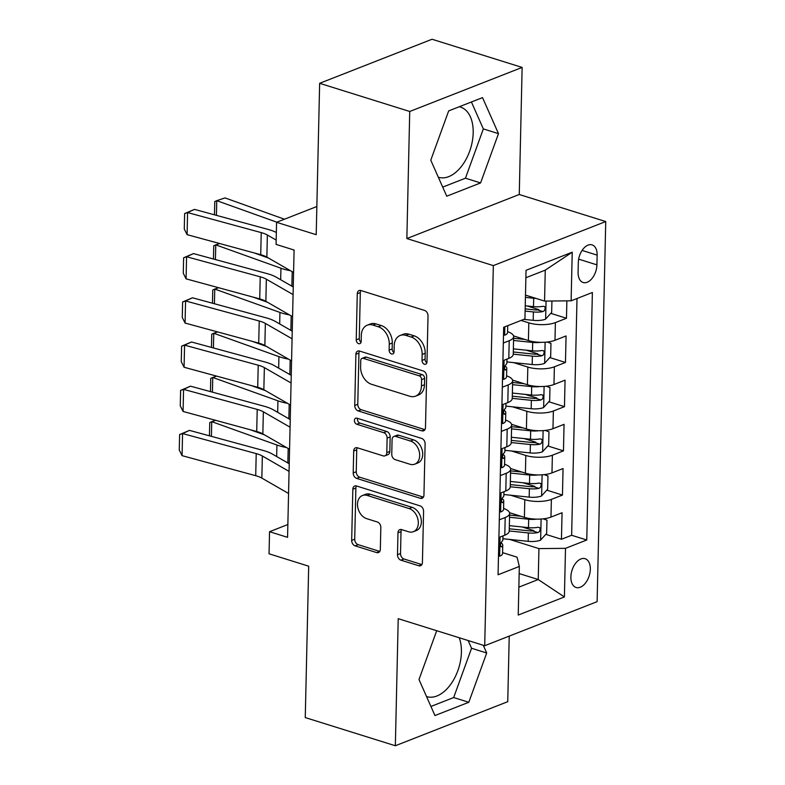 <?xml version="1.0" encoding="UTF-8"?>
<svg xmlns="http://www.w3.org/2000/svg" width="785" height="785" viewBox="0 0 785 785"><rect width="100%" height="100%" fill="white"/><g stroke="black" fill="none" stroke-linecap="round" stroke-linejoin="round"><path stroke-width="1.18" d="M424.43 364.24A3.238 2.335 -111.4 0 0 425.676 364.22A3.238 2.335 -111.4 0 0 426.971 361.973L428.021 315.884A4.631 3.336 -111.4 0 0 424.577 310.438L360.914 290.528A4.631 3.336 -111.4 0 0 359.128 290.558A4.631 3.336 -111.4 0 0 357.273 293.757L356.233 339.856A3.238 2.335 -111.4 0 0 358.637 343.663A3.238 2.335 -111.4 0 0 359.883 343.644A3.238 2.335 -111.4 0 0 361.178 341.406L361.316 335.44A14.807 10.686 -111.4 0 1 367.233 325.196A14.807 10.686 -111.4 0 1 372.953 325.098L378.252 326.756A14.807 10.686 -111.4 0 1 389.262 344.173L389.125 350.139A3.238 2.335 -111.4 0 0 391.529 353.957A3.238 2.335 -111.4 0 0 392.785 353.937A3.238 2.335 -111.4 0 0 394.08 351.69L394.207 345.724A14.807 10.686 -111.4 0 1 400.124 335.48A14.807 10.686 -111.4 0 1 405.845 335.381L411.154 337.04A14.807 10.686 -111.4 0 1 422.153 354.467L422.016 360.433A3.238 2.335 -111.4 0 0 424.43 364.24M426.54 696.56A36.767 22.019 107.4 0 0 426.736 696.619A36.767 22.019 107.4 0 0 461.403 652.237A36.767 22.019 107.4 0 0 459.235 637.754M590.32 569.282A15.082 9.037 107.4 0 0 585.1 558.694A15.082 9.037 107.4 0 0 570.881 576.896A15.082 9.037 107.4 0 0 576.092 587.484A15.082 9.037 107.4 0 0 590.32 569.282M459.225 106.76A36.767 22.019 -72.6 0 1 460.471 107.084A36.767 22.019 -72.6 0 1 473.188 132.891A36.767 22.019 -72.6 0 1 438.521 177.273A36.767 22.019 -72.6 0 1 438.324 177.214M397.485 554.73A4.631 3.336 -111.4 0 0 400.919 560.176L418.788 565.759A4.631 3.336 -111.4 0 0 420.574 565.73A4.631 3.336 -111.4 0 0 422.418 562.521L423.576 511.329A4.631 3.336 -111.4 0 0 420.142 505.883L356.478 485.974A4.631 3.336 -111.4 0 0 354.692 486.003A4.631 3.336 -111.4 0 0 352.838 489.212L351.68 540.404A4.631 3.336 -111.4 0 0 355.114 545.85L376.692 552.591A4.631 3.336 -111.4 0 0 378.478 552.562A4.631 3.336 -111.4 0 0 380.332 549.363L380.823 527.451A4.631 3.336 -111.4 0 0 377.389 522.005L366.683 518.659A12.374 8.929 -111.4 0 1 357.744 507.218A12.374 8.929 -111.4 0 1 362.435 495.531A12.374 8.929 -111.4 0 1 367.213 495.453L409.132 508.562A12.374 8.929 -111.4 0 1 418.071 520.013A12.374 8.929 -111.4 0 1 413.381 531.69A12.374 8.929 -111.4 0 1 408.602 531.769L401.616 529.59A4.631 3.336 -111.4 0 0 399.83 529.62A4.631 3.336 -111.4 0 0 397.975 532.819L397.485 554.73L400.517 553.533A4.631 3.336 -111.4 0 0 403.961 558.979L421.82 564.572A4.631 3.336 -111.4 0 0 421.879 564.582M409.731 111.48L406.856 238.552L519.258 194.494L522.133 67.422L409.731 111.48L319.642 83.308L316.208 234.695L276.575 222.302L276.075 244.4L294.09 250.032L287.565 537.332L269.549 531.7L269.049 553.798L308.691 566.191L305.257 717.578L395.346 745.75L507.748 701.692L509.23 636.105M406.856 238.552L493.333 265.605L484.708 645.721L398.221 618.678L395.346 745.75M421.849 430.828A4.631 3.336 -111.4 0 0 423.635 430.798A4.631 3.336 -111.4 0 0 425.48 427.599L426.647 376.408A4.631 3.336 -111.4 0 0 423.203 370.962L359.54 351.052A4.631 3.336 -111.4 0 0 357.754 351.081A4.631 3.336 -111.4 0 0 355.899 354.28L354.741 405.472A4.631 3.336 -111.4 0 0 358.176 410.918L421.849 430.828L424.881 429.64A4.631 3.336 -111.4 0 0 424.94 429.66M425.117 443.868L423.949 495.06A4.631 3.336 -111.4 0 1 422.104 498.269A4.631 3.336 -111.4 0 1 420.318 498.298L356.645 478.389A4.631 3.336 -111.4 0 1 353.211 472.943L353.701 451.032A4.631 3.336 -111.4 0 1 355.556 447.833A4.631 3.336 -111.4 0 1 357.342 447.793L383.159 455.869A4.631 3.336 -111.4 0 0 384.944 455.84A4.631 3.336 -111.4 0 0 386.799 452.641L387.123 438.108A4.631 3.336 -111.4 0 0 383.688 432.663L356.802 424.253A3.238 2.335 -111.4 0 1 354.467 421.26A3.238 2.335 -111.4 0 1 355.693 418.199A3.238 2.335 -111.4 0 1 356.949 418.179L421.673 438.423A4.631 3.336 -111.4 0 1 425.117 443.868M319.642 83.308L432.044 39.25L522.133 67.422M522.182 526.98L533.908 530.65M545.791 534.359L561.452 539.266L562.06 512.742L550.972 517.089L551.374 499.407A18.86 6.545 -178.7 0 1 524.802 499.662L510.584 495.217M523.183 482.785L534.909 486.445M546.792 490.164L562.462 495.06L563.061 468.547L551.973 472.884L552.375 455.212A18.86 6.545 -178.7 0 1 525.813 455.467L511.584 451.012M524.184 438.579L535.91 442.249M547.802 445.968L563.463 450.865L564.062 424.342L552.974 428.688L553.376 411.006A18.86 6.545 -178.7 0 1 526.813 411.262L512.585 406.816M525.194 394.384L536.911 398.044M548.803 401.763L564.464 406.659L565.063 380.146L553.974 384.493L554.377 366.811A18.86 6.545 -178.7 0 1 527.814 367.066L513.596 362.621M526.195 350.179L537.911 353.849M549.804 357.567L565.465 362.464L566.073 335.941L554.985 340.288A18.86 6.545 -178.7 0 1 528.413 340.543L513.547 335.892M550.972 517.089A18.86 6.545 1.3 0 1 524.4 517.344L509.534 512.693M551.973 472.884A18.86 6.545 1.3 0 1 525.41 473.149L510.535 468.498M552.974 428.688A18.86 6.545 1.3 0 1 526.411 428.944L511.535 424.292M553.974 384.493A18.86 6.545 1.3 0 1 527.412 384.748L512.536 380.097M578.309 262.524L578.094 272.248A14.611 8.753 107.4 0 0 583.147 282.502A14.611 8.753 107.4 0 0 596.924 264.859L597.149 255.135A14.611 8.753 107.4 0 0 592.096 244.881A14.611 8.753 107.4 0 0 578.309 262.524M493.333 265.605L605.735 221.547L597.11 601.663L484.708 645.721M561.452 539.266L571.637 535.272L586.768 540.002L592.381 292.491L571.117 300.822L544.554 301.077L525.489 295.111M586.768 540.002L565.504 548.342L564.395 596.963L518.228 615.057L519.327 566.446L498.063 574.777L503.676 327.257L524.939 318.926L526.048 270.305L572.226 252.201L571.117 300.822M550.805 313.362L566.476 318.259L555.387 322.606A18.86 6.545 -178.7 0 1 528.815 322.861L521.063 320.437M507.591 331.653A18.86 6.545 -178.7 0 1 513.645 336.628L513.243 354.31A18.86 6.545 -178.7 0 1 508.808 358.392L502.92 360.698M513.645 336.628A18.86 6.545 -178.7 0 1 509.21 340.71L503.322 343.016M498.907 537.499L504.794 535.193A18.86 6.545 1.3 0 0 509.23 531.111L509.632 513.429A18.86 6.545 -178.7 0 1 505.197 517.511L499.309 519.817M499.908 493.294L505.795 490.988A18.86 6.545 1.3 0 0 510.23 486.906L510.633 469.234A18.86 6.545 -178.7 0 1 506.197 473.306L500.31 475.612M500.918 449.099L506.796 446.793A18.86 6.545 1.3 0 0 511.241 442.711L511.643 425.028A18.86 6.545 -178.7 0 1 507.198 429.11L501.311 431.416M501.919 404.893L507.807 402.587A18.86 6.545 1.3 0 0 512.242 398.505L512.644 380.833A18.86 6.545 -178.7 0 1 508.209 384.905L502.322 387.221M565.465 362.464L554.377 366.811M564.464 406.659L553.376 411.006M563.463 450.865L552.375 455.212M562.462 495.06L551.374 499.407M571.637 535.272L577.004 298.516M566.476 318.259L566.868 300.861M519.17 573.57L538.235 579.536L538.942 548.597L509.583 539.413M544.554 301.077L545.261 270.138L525.881 277.733M519.258 194.494L605.735 221.547M287.86 524.517L269.549 531.7M316.855 206.514L276.575 222.302M518.856 587.131L538.235 579.536L564.395 596.963M502.577 552.64L517.06 557.173L519.327 566.446M527.196 305.983L538.922 309.643M506.59 375.848A18.86 6.545 -178.7 0 1 512.644 380.833M505.589 420.053A18.86 6.545 -178.7 0 1 511.643 425.028M504.588 464.249A18.86 6.545 -178.7 0 1 510.633 469.234M503.578 508.454A18.86 6.545 -178.7 0 1 509.632 513.429M538.942 548.597L565.504 548.342M545.261 270.138L572.226 252.201M430.779 160.179L446.734 196.201L480.587 182.934L498.485 133.646L482.53 97.625L448.677 110.891L430.779 160.179M436.715 630.708L418.994 679.525L434.949 715.547L468.802 702.281L486.7 652.992L483.275 645.27M442.711 187.115L465.456 178.195L483.344 128.907L471.412 101.981M483.344 128.907L498.485 133.646M465.456 178.195L480.587 182.934M430.926 706.461L453.671 697.551L471.559 648.263L468.145 640.54M453.671 697.551L468.802 702.281M471.559 648.263L486.7 652.992M426.863 362.768A3.238 2.335 -111.4 0 1 425.058 359.236L425.195 353.27A14.807 10.686 -111.4 0 0 414.186 335.852L411.154 337.04M400.124 335.48L403.166 334.292A14.807 10.686 -111.4 0 1 408.887 334.194L414.186 335.852M367.233 325.196L370.265 323.999A14.807 10.686 -111.4 0 1 375.986 323.901L381.294 325.559A14.807 10.686 -111.4 0 1 392.294 342.986L392.157 348.952A3.238 2.335 -111.4 0 0 393.962 352.485M360.855 290.509A4.631 3.336 -111.4 0 0 360.315 292.57L359.265 338.669A3.238 2.335 -111.4 0 0 361.071 342.191M359.481 351.032A4.631 3.336 -111.4 0 0 358.941 353.093L357.774 404.285A4.631 3.336 -111.4 0 0 361.218 409.731L424.881 429.64M421.584 379.626A3.238 2.335 -111.4 0 0 419.18 375.819L363.288 358.343A3.238 2.335 -111.4 0 0 362.042 358.362A3.238 2.335 -111.4 0 0 360.747 360.6L360.6 366.889A14.807 10.686 -111.4 0 0 371.609 384.316L409.809 396.258A14.807 10.686 -111.4 0 0 415.53 396.16A14.807 10.686 -111.4 0 0 421.437 385.916L421.584 379.626L424.616 378.439A3.238 2.335 -111.4 0 0 422.212 374.622L419.18 375.819M362.042 358.362L365.074 357.165A3.238 2.335 -111.4 0 1 366.33 357.146L422.212 374.622M415.53 396.16L418.562 394.973A14.807 10.686 -111.4 0 0 424.479 384.728L421.437 385.916M424.616 378.439L424.479 384.728M357.293 447.784A4.631 3.336 -111.4 0 0 356.743 449.834L356.243 471.746A4.631 3.336 -111.4 0 0 359.687 477.192L423.35 497.101A4.631 3.336 -111.4 0 0 423.409 497.121M384.944 455.84L387.986 454.652A4.631 3.336 -111.4 0 0 389.831 451.453L390.165 436.911A4.631 3.336 -111.4 0 0 386.73 431.475L359.844 423.066L356.802 424.253M357.567 418.376A3.238 2.335 -111.4 0 0 359.844 423.066M409.956 464.249A12.374 8.929 -111.4 0 0 414.735 464.171A12.374 8.929 -111.4 0 0 419.425 452.494A12.374 8.929 -111.4 0 0 410.486 441.042L395.718 436.421A4.631 3.336 -111.4 0 0 393.923 436.45A4.631 3.336 -111.4 0 0 392.078 439.659L391.754 454.191A4.631 3.336 -111.4 0 0 395.189 459.637L409.956 464.249M414.735 464.171L417.777 462.983A12.374 8.929 -111.4 0 0 422.458 451.296A12.374 8.929 -111.4 0 0 413.518 439.845L410.486 441.042M393.923 436.45L396.965 435.263A4.631 3.336 -111.4 0 1 398.751 435.233L413.518 439.845M401.567 529.571A4.631 3.336 -111.4 0 0 401.017 531.631L400.517 553.533M413.381 531.69L416.423 530.503A12.374 8.929 -111.4 0 0 421.103 518.816A12.374 8.929 -111.4 0 0 412.164 507.365L409.132 508.562M362.435 495.531L365.467 494.344A12.374 8.929 -111.4 0 1 370.255 494.265L412.164 507.365M356.419 485.964A4.631 3.336 -111.4 0 0 355.88 488.015L354.712 539.216A4.631 3.336 -111.4 0 0 358.156 544.653L379.734 551.404A4.631 3.336 -111.4 0 0 379.783 551.423M535.959 298.388A12.491 4.337 -178.7 0 1 533.692 298.231L525.43 297.378M284.445 219.211L224.991 197.898L216.758 200.666L276.83 222.194M551.924 301.008L551.669 312.42L545.487 319.22A12.491 4.337 -178.7 0 1 533.192 320.329L523.811 319.367M525.126 311.086L533.378 311.93A12.491 4.337 1.3 0 0 542.955 311.576L544.427 310.644L545.251 308.063L544.712 306.66L543.083 306.268A12.491 4.337 -178.7 0 1 533.506 306.631L525.243 305.777M542.955 311.576L537.774 309.947A6.368 2.208 -178.7 0 1 534.811 309.889L525.175 308.897M214.472 214.815L214.766 201.578L216.758 200.666L216.424 215.355M504.784 335.175L503.509 334.773L504.784 335.175A12.491 4.337 1.3 0 0 507.571 332.526L507.728 325.667M293.58 272.493L266.861 257.107A23.57 8.184 1.3 0 0 260.728 254.703L187.085 234.656L187.586 212.558L184.632 213.569L194.513 209.389L268.156 229.436A35.354 12.275 -178.7 0 1 276.34 232.488M194.513 209.389L187.586 212.558L261.228 232.605A23.57 8.184 1.3 0 1 267.361 235.009L276.173 240.082M294.081 250.395L292.697 249.601M187.085 234.656L184.279 229.043L184.632 213.569M540.698 342.329A12.491 4.337 -178.7 0 1 532.691 342.437L513.557 340.464M524.89 339.444L513.606 338.276M268.49 258.049L254.212 252.927M219.702 243.536L215.757 244.861L280.942 268.225A35.354 12.275 1.3 0 0 290.509 270.727M547.135 342.054L550.962 343.359L550.668 356.616L544.486 363.416A12.491 4.337 -178.7 0 1 532.191 364.534L506.904 361.924M513.243 354.163L532.377 356.135A12.491 4.337 1.3 0 0 541.954 355.772L543.426 354.849L544.25 352.259L543.711 350.866L542.072 350.473A12.491 4.337 -178.7 0 1 532.495 350.826L513.37 348.864M541.954 355.772L536.773 354.153A6.368 2.208 -178.7 0 1 533.8 354.094L513.302 351.984M213.461 259.021L213.765 245.774L215.757 244.861L215.424 259.55M539.697 386.534A12.491 4.337 -178.7 0 1 531.69 386.632L512.556 384.66M523.88 383.639L512.605 382.481M267.489 302.254L253.202 297.132M218.701 287.732L214.756 289.057L279.941 312.43A35.354 12.275 1.3 0 0 289.508 314.922M546.134 386.249L549.961 387.554L549.667 400.811L543.485 407.621A12.491 4.337 -178.7 0 1 531.18 408.73L505.903 406.13M512.242 398.368L531.376 400.33A12.491 4.337 1.3 0 0 540.953 399.977L542.425 399.045L543.249 396.464L542.71 395.061L541.071 394.669A12.491 4.337 -178.7 0 1 531.494 395.032L512.369 393.059M540.953 399.977L535.772 398.348A6.368 2.208 -178.7 0 1 532.799 398.289L512.291 396.18M212.46 303.216L212.764 289.969L214.756 289.057L214.423 303.756M538.696 430.729A12.491 4.337 -178.7 0 1 530.68 430.828L511.555 428.865M522.879 427.845L511.604 426.677M266.488 346.45L252.201 341.328M217.69 331.937L213.755 333.262L278.93 356.625A35.354 12.275 1.3 0 0 288.507 359.128M545.133 430.445L548.96 431.76L548.656 445.016L542.484 451.817A12.491 4.337 -178.7 0 1 530.179 452.935L504.902 450.325M511.241 442.563L530.375 444.536A12.491 4.337 1.3 0 0 539.952 444.173L541.424 443.25L542.249 440.66L541.699 439.266L540.07 438.864A12.491 4.337 -178.7 0 1 530.493 439.227L511.359 437.255M539.952 444.173L534.762 442.554A6.368 2.208 -178.7 0 1 531.798 442.495L511.29 440.385M211.459 347.421L211.754 334.174L213.755 333.262L213.422 347.951M537.696 474.935A12.491 4.337 -178.7 0 1 529.679 475.033L510.554 473.061M521.878 472.04L510.603 470.882M265.487 390.655L251.2 385.533M216.689 376.133L212.755 377.457L277.929 400.831A35.354 12.275 1.3 0 0 287.506 403.323M544.133 474.65L547.959 475.955L547.655 489.212L541.483 496.012A12.491 4.337 -178.7 0 1 529.178 497.131L503.901 494.53M510.24 486.759L529.365 488.731A12.491 4.337 1.3 0 0 538.952 488.368L540.414 487.446L541.248 484.865L540.698 483.462L539.069 483.069A12.491 4.337 -178.7 0 1 529.492 483.432L510.358 481.46M538.952 488.368L533.761 486.749A6.368 2.208 -178.7 0 1 530.797 486.69L510.289 484.58M210.458 391.617L210.753 378.37L212.755 377.457L212.421 392.147M503.784 379.371L502.508 378.978L503.784 379.371A12.491 4.337 1.3 0 0 506.57 376.731L506.757 368.332A12.491 4.337 1.3 0 0 505.756 366.575L505.01 365.947M292.579 316.689L265.86 301.312A23.57 8.184 1.3 0 0 259.727 298.908L186.074 278.852L186.585 256.754L183.621 257.774L193.502 253.584L267.155 273.631A35.354 12.275 -178.7 0 1 276.349 277.242L293.247 286.967M193.502 253.584L186.585 256.754L260.227 276.801A23.57 8.184 1.3 0 1 266.36 279.215L293.08 294.591M506.973 359.108L506.884 363.023A12.491 4.337 -178.7 0 1 505.923 364.642C504.137 367.508 504.098 369.274 505.805 369.941A12.491 4.337 1.3 0 0 506.757 368.332M505.265 370.069L504.775 369.617M186.074 278.852L183.278 273.239L183.621 257.774M501.507 423.135L502.773 423.576A12.491 4.337 1.3 0 0 505.569 420.927L505.756 412.527A12.491 4.337 1.3 0 0 504.745 410.771L503.999 410.153M502.773 423.576L501.497 423.174M291.569 360.894L264.859 345.508A23.57 8.184 1.3 0 0 258.716 343.104L185.074 323.057L185.574 300.959L182.62 301.97L192.502 297.78L266.144 317.837A35.354 12.275 -178.7 0 1 275.349 321.438L292.246 331.172M192.502 297.78L185.574 300.959L259.227 321.006A23.57 8.184 1.3 0 1 265.359 323.41L292.079 338.796M505.962 403.313L505.874 407.229A12.491 4.337 -178.7 0 1 504.922 408.838C503.136 411.703 503.087 413.479 504.804 414.146A12.491 4.337 1.3 0 0 505.756 412.527M504.264 414.264L503.774 413.823M185.074 323.057L182.267 317.444L182.62 301.97M500.496 467.34L501.772 467.772A12.491 4.337 1.3 0 0 504.569 465.132L504.755 456.733A12.491 4.337 1.3 0 0 503.744 454.966L502.999 454.348M501.772 467.772L500.496 467.369M290.568 405.089L263.848 389.713A23.57 8.184 1.3 0 0 257.715 387.299L184.073 367.252L184.573 345.155L181.62 346.165L191.501 341.985L265.144 362.032A35.354 12.275 -178.7 0 1 274.348 365.643L291.245 375.367M191.501 341.985L184.573 345.155L258.216 365.202A23.57 8.184 1.3 0 1 264.359 367.615L291.068 382.992M504.961 447.509L504.873 451.424A12.491 4.337 -178.7 0 1 503.921 453.043C502.125 455.908 502.086 457.675 503.803 458.342A12.491 4.337 1.3 0 0 504.755 456.733M503.263 458.469L502.773 458.018M184.073 367.252L181.266 361.64L181.62 346.165M499.495 511.535L500.771 511.977A12.491 4.337 1.3 0 0 503.558 509.328L503.754 500.928A12.491 4.337 1.3 0 0 502.743 499.172L501.998 498.553M500.771 511.977L499.495 511.575M289.567 449.295L262.847 433.909A23.57 8.184 1.3 0 0 256.715 431.505L183.072 411.458L183.572 389.36L180.619 390.371L190.5 386.181L264.143 406.228A35.354 12.275 -178.7 0 1 273.347 409.839L290.244 419.573M190.5 386.181L183.572 389.36L257.215 409.407A23.57 8.184 1.3 0 1 263.348 411.811L290.067 427.197M503.96 491.704L503.872 495.629A12.491 4.337 -178.7 0 1 502.92 497.239C501.124 500.104 501.085 501.87 502.792 502.547A12.491 4.337 1.3 0 0 503.754 500.928M502.253 502.665L501.762 502.223M183.072 411.458L180.265 405.835L180.619 390.371M536.695 519.13A12.491 4.337 -178.7 0 1 528.678 519.228L509.543 517.266M520.877 516.236L509.593 515.078M264.486 434.851L250.199 429.729M215.689 420.338L211.744 421.663L276.928 445.026A35.354 12.275 1.3 0 0 286.496 447.528M543.122 518.846L546.959 520.151L546.654 533.417L540.472 540.217A12.491 4.337 -178.7 0 1 528.177 541.336L502.891 538.726M509.239 530.964L528.364 532.937A12.491 4.337 1.3 0 0 537.941 532.573L539.413 531.651L540.237 529.061L539.697 527.657L538.068 527.265A12.491 4.337 -178.7 0 1 528.491 527.628L509.357 525.656M537.941 532.573L532.76 530.954A6.368 2.208 -178.7 0 1 529.787 530.895L509.288 528.776M209.448 435.812L209.752 422.575L211.744 421.663L211.41 436.352M498.495 555.741L499.77 556.172A12.491 4.337 1.3 0 0 502.557 553.533L502.743 545.133A12.491 4.337 1.3 0 0 501.743 543.367L500.997 542.749M499.77 556.172L498.495 555.77M288.566 493.49L261.847 478.114A23.57 8.184 1.3 0 0 255.714 475.7L182.071 455.653L182.571 433.555L179.618 434.566L189.489 430.386L263.142 450.433A35.354 12.275 -178.7 0 1 272.336 454.044L289.243 463.768M189.489 430.386L182.571 433.555L256.214 453.602A23.57 8.184 1.3 0 1 262.347 456.007L289.066 471.392M502.959 535.91L502.871 539.825A12.491 4.337 -178.7 0 1 501.909 541.434C500.123 544.309 500.084 546.075 501.792 546.743A12.491 4.337 1.3 0 0 502.743 545.133M501.252 546.87L500.761 546.419M182.071 455.653L179.265 450.04L179.618 434.566M524.4 517.344L524.802 499.662M525.41 473.149L525.813 455.467M526.411 428.944L526.813 411.262M527.412 384.748L527.814 367.066M528.413 340.543L528.815 322.861M508.808 358.392L509.21 340.71M504.794 535.193L505.197 517.511M505.795 490.988L506.197 473.306M506.796 446.793L507.198 429.11M507.807 402.587L508.209 384.905M554.985 340.288L555.387 322.606M582.097 250.425L597.149 255.135M578.653 259.148L596.924 264.859M425.195 353.27L422.153 354.467M408.887 334.194L405.845 335.381M392.157 348.952L389.125 350.139M392.294 342.986L389.262 344.173M381.294 325.559L378.252 326.756M375.986 323.901L372.953 325.098M359.265 338.669L356.233 339.856M360.315 292.57L357.273 293.757M425.058 359.236L422.016 360.433M361.218 409.731L358.176 410.918M357.774 404.285L354.741 405.472M358.941 353.093L355.899 354.28M366.33 357.146L363.288 358.343M423.35 497.101L420.318 498.298M359.687 477.192L356.645 478.389M356.243 471.746L353.211 472.943M356.743 449.834L353.701 451.032M389.831 451.453L386.799 452.641M390.165 436.911L387.123 438.108M386.73 431.475L383.688 432.663M398.751 435.233L395.718 436.421M401.017 531.631L397.975 532.819M370.255 494.265L367.213 495.453M379.734 551.404L376.692 552.591M358.156 544.653L355.114 545.85M354.712 539.216L351.68 540.404M355.88 488.015L352.838 489.212M421.82 564.572L418.788 565.759M403.961 558.979L400.919 560.176M545.644 319.044L546.056 301.067M533.506 306.631L533.692 298.231M533.192 320.329L533.378 311.93M504.824 326.805L504.637 335.126M266.861 257.107L267.361 235.009M260.728 254.703L261.228 232.605M544.643 363.249L545.124 342.231M532.495 350.826L532.691 342.437M532.191 364.534L532.377 356.135M280.942 268.225L280.677 279.735M292.206 271.698L291.873 286.182M543.642 407.444L544.113 386.426M531.494 395.032L531.69 386.632M531.18 408.73L531.376 400.33M279.941 312.43L279.676 323.93M291.206 315.904L290.872 330.377M542.641 451.65L543.112 430.622M530.493 439.227L530.68 430.828M530.179 452.935L530.375 444.536M278.93 356.625L278.675 368.136M290.195 360.099L289.871 374.582M541.63 495.845L542.111 474.827M529.492 483.432L529.679 475.033M529.178 497.131L529.365 488.731M277.929 400.831L277.674 412.331M289.194 404.304L288.87 418.778M504.068 360.246L503.636 379.322M265.86 301.312L266.36 279.215M259.727 298.908L260.227 276.801M503.057 404.452L502.626 423.527M264.859 345.508L265.359 323.41M258.716 343.104L259.227 321.006M502.057 448.647L501.625 467.723M263.848 389.713L264.359 367.615M257.715 387.299L258.216 365.202M501.056 492.843L500.624 511.918M262.847 433.909L263.348 411.811M256.715 431.505L257.215 409.407M540.63 540.051L541.11 519.022M528.491 527.628L528.678 519.228M528.177 541.336L528.364 532.937M276.928 445.026L276.663 456.536M288.193 448.5L287.869 462.983M500.055 537.048L499.623 556.123M261.847 478.114L262.347 456.007M255.714 475.7L256.214 453.602"/></g></svg>
